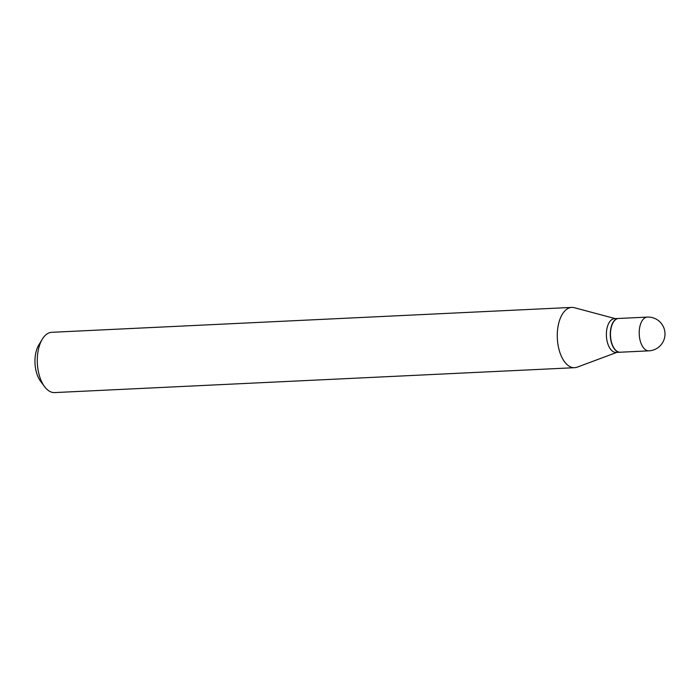 <?xml version="1.0" encoding="UTF-8"?>
<svg xmlns="http://www.w3.org/2000/svg" width="700" height="700" viewBox="0 0 700 700"><rect width="100%" height="100%" fill="white"/><g stroke="black" fill="none" stroke-linecap="round" stroke-linejoin="round"><path stroke-width="1.05" d="M620.191 352.223A16.896 8.881 -92.7 0 1 610.479 334.731A16.896 8.881 -92.7 0 1 618.572 318.465L647.299 317.091A16.896 8.881 -92.7 0 0 639.205 333.358A16.896 8.881 -92.7 0 0 648.366 350.84A16.896 8.881 -92.7 0 0 648.909 350.84L620.191 352.223M620.086 352.223A16.896 8.881 -92.7 0 1 619.99 352.231A16.896 8.881 -92.7 0 1 619.447 352.223A16.896 8.881 -92.7 0 1 610.286 335.256A16.896 8.881 -92.7 0 1 618.371 318.474A16.896 8.881 -92.7 0 1 618.476 318.465M619.99 352.231L616.087 352.415A16.896 8.881 -92.7 0 1 615.545 352.406A16.896 8.881 -92.7 0 1 606.392 335.449A16.896 8.881 -92.7 0 1 614.469 318.658L618.371 318.474M616.831 352.38L577.22 367.15A30.17 15.855 -92.7 0 1 574.613 367.692L54.635 392.586A30.17 15.855 -92.7 0 1 53.664 392.578A30.17 15.855 -92.7 0 1 44.546 386.619A30.17 15.855 -92.7 0 1 42.271 339.211A30.17 15.855 -92.7 0 1 51.748 332.308L571.734 307.414A30.17 15.855 -92.7 0 1 572.696 307.422A30.17 15.855 -92.7 0 1 574.367 307.703L615.212 318.623M574.613 367.692A30.17 15.855 -92.7 0 1 573.65 367.684A30.17 15.855 -92.7 0 1 557.296 337.391A30.17 15.855 -92.7 0 1 571.734 307.414M44.546 386.619L40.469 381.115A22.934 12.049 -92.7 0 1 38.736 345.082L42.271 339.211M648.909 350.84A16.896 16.896 0 0 0 665 334.136A16.896 16.896 0 0 0 647.299 317.091"/></g></svg>
